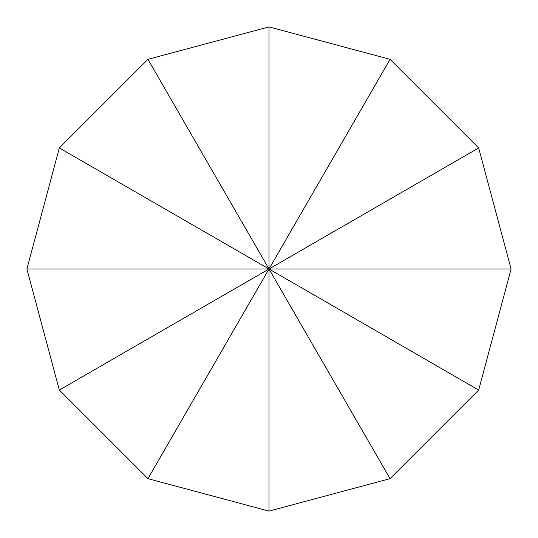 <?xml version="1.0" encoding="UTF-8"?>
<svg xmlns="http://www.w3.org/2000/svg" width="538" height="538" viewBox="0 0 538 538"><rect width="100%" height="100%" fill="white"/><g stroke="black" fill="none" stroke-linecap="round" stroke-linejoin="round"><path stroke-width="0.81" d="M269 26.9L390.05 59.335L478.665 147.95L511.1 269L478.665 390.05L390.05 478.665L269 511.1L147.95 478.665L59.335 390.05L26.9 269L59.335 147.95L147.95 59.335L269 26.9L269 269L147.95 478.665M59.335 390.05L269 269L26.9 269M390.05 478.665L269 269L269 511.1M390.05 59.335L269 269L147.95 59.335M478.665 390.05L269 269L478.665 147.95M511.1 269L269 269L59.335 147.95"/></g></svg>
